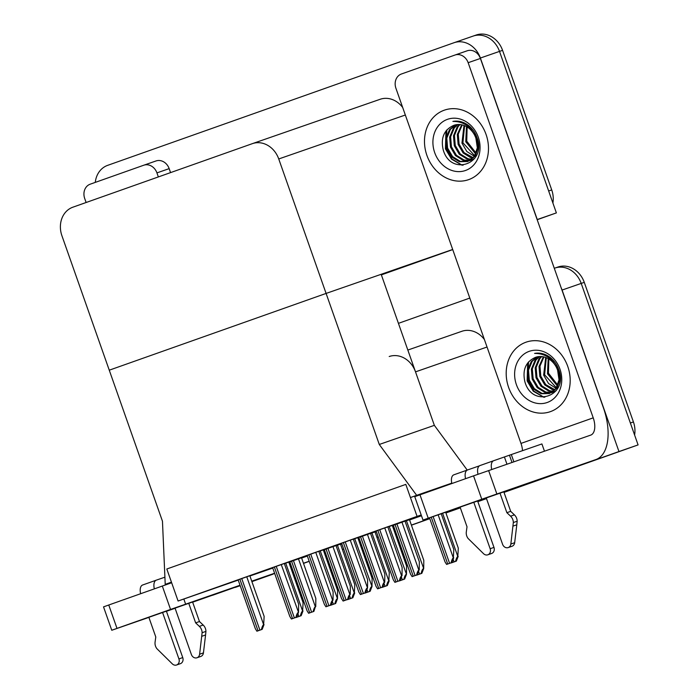 <?xml version="1.0" encoding="UTF-8"?>
<svg xmlns="http://www.w3.org/2000/svg" width="700" height="700" viewBox="0 0 700 700"><rect width="100%" height="100%" fill="white"/><g stroke="black" fill="none" stroke-linecap="round" stroke-linejoin="round"><path stroke-width="1.05" d="M249.918 575.995L272.781 568.059M288.925 562.45L289.914 562.109M301.621 558.049L307.352 556.054M379.286 444.465L416.666 495.338L410.436 497.543L405.808 484.391L166.81 569.004L178.089 601.011L417.078 516.39L405.808 484.391L166.81 569.004L171.447 582.155L165.218 584.36L162.461 521.229L109.261 370.186L326.095 293.422L278.74 158.961A23.24 19.819 -109.1 0 0 252.438 143.623A23.24 19.819 -109.1 0 0 252.341 143.657L72.879 207.191A23.24 19.819 -109.1 0 0 61.915 235.725L109.261 370.186L326.095 293.422L379.286 444.465L434.35 425.346L415.511 371.858A23.24 19.819 -109.1 0 0 389.209 356.519M240.179 585.655L235.252 587.405L240.188 585.69M251.904 581.621L273.053 574.149A23.24 19.819 70.9 0 1 272.956 574.184M503.983 492.284L535.474 480.952M325.299 555.546L326.279 555.205M342.387 549.5L343.683 549.036M359.791 543.34L360.771 542.99M376.889 537.285L378.175 536.83M394.293 531.125L395.273 530.775M411.381 525.07L429.774 518.56M445.882 512.855L460.311 507.745M477.829 501.55L486.465 498.488M309.172 561.234L303.459 563.255M291.769 567.394L290.789 567.744M274.68 573.44L251.869 581.516M561.076 287.569A23.24 19.819 70.9 0 1 562.091 290.054L618.966 451.552L638.085 444.911L504.017 492.398M486.5 498.584L477.855 501.637L486.5 498.584M460.346 507.841L445.918 512.969M429.8 518.656L411.425 525.184M395.308 530.871L394.319 531.212L395.308 530.871M378.21 536.918L376.915 537.381L378.21 536.918M360.806 543.086L359.826 543.428L360.806 543.086M343.717 549.133L342.431 549.614M326.305 555.293L325.325 555.642L326.305 555.293M309.216 561.347L303.502 563.395M291.812 567.508L290.832 567.875M618.966 451.552L535.526 481.093M554.811 268.109A23.24 19.819 70.9 0 1 554.907 268.074L554.811 268.109A23.24 19.819 70.9 0 1 554.907 268.074A23.24 19.819 70.9 0 1 581.21 283.421L638.085 444.911M398.431 323.348L469.805 298.078M484.409 339.535A23.24 19.819 -109.1 0 0 461.869 331.293A23.24 19.819 -109.1 0 0 461.773 331.328L407.838 350.053L461.869 331.293M323.496 550.436L324.476 550.086M340.585 544.381L341.88 543.926M357.989 538.221L358.969 537.871M375.086 532.166L376.381 531.711M392.49 526.006L393.47 525.656M409.579 519.951L421.47 515.742M281.26 564.576L298.524 612.378L298.629 604.144L284.322 563.509L284.821 563.334L272.632 567.63M333.025 600.163L333.13 591.929L318.824 551.294L319.322 551.128L305.252 556.071L307.125 555.415L324.336 604.284L325.902 606.786L330.4 605.194C331.091 602.341 331.835 600.714 332.64 600.303L331.179 604.923L325.902 606.786M350.262 540.146L367.526 587.956L367.623 579.714L353.316 539.087L353.824 538.913L341.626 543.2M402.019 575.741L402.124 567.499L387.817 526.872L388.316 526.697L374.246 531.641L376.127 530.994L393.33 579.854L394.896 582.356L399.394 580.764C400.085 577.911 400.829 576.284 401.642 575.872L400.172 580.492L394.896 582.356M419.221 570.001L419.326 561.767L405.02 521.133L405.527 520.957L392.341 525.595L393.33 525.254L410.533 574.122L412.099 576.625L416.596 575.032C417.287 572.18 418.04 570.553 418.845 570.141L417.375 574.761L412.099 576.625M384.729 582.216L384.834 573.983L370.519 533.347L371.026 533.173L357.849 537.801L358.829 537.469L376.04 586.337L377.598 588.84L382.104 587.239C382.795 584.395 383.539 582.759 384.344 582.347L382.874 586.976L377.598 588.84M350.227 594.431L350.332 586.197L336.026 545.562L336.525 545.387L323.348 550.016L324.336 549.684L341.539 598.544L343.105 601.046L347.602 599.454C348.294 596.61 349.037 594.974 349.851 594.562L348.381 599.191L343.105 601.046M249.821 575.733L238.131 579.845M315.735 606.646L315.831 598.413L301.525 557.778L302.033 557.602L288.846 562.231L289.835 561.899L307.046 610.759L308.604 613.261L313.11 611.669C313.793 608.816 314.545 607.189 315.35 606.778L313.88 611.398L308.604 613.261M320.233 550.926L337.496 598.736L337.601 590.494L323.295 549.867L323.794 549.692L318.859 551.407M354.734 538.711L371.998 586.521L372.102 578.279L357.787 537.653L358.295 537.477L353.351 539.192M389.226 526.496L406.49 574.306L406.595 566.072L392.289 525.438L392.787 525.262L387.852 526.977M406.438 520.765L423.701 568.575L423.797 560.332L409.491 519.706L409.999 519.531L405.055 521.246M371.936 532.98L388.815 580.921L389.305 572.548L374.999 531.913L375.498 531.738L370.562 533.452M288.794 562.082L284.358 563.614M337.435 545.195L354.322 593.128L354.804 584.762L340.498 544.128L340.996 543.952L336.061 545.668M417.078 516.39L421.199 514.964M178.089 601.011L238.219 580.099M452.69 249.471L326.095 293.422L381.159 274.304L434.35 425.346L467.224 470.076M410.436 497.543L451.789 483.184M416.666 495.338L451.78 483.149M165.218 584.36L171.456 582.19M95.279 182.385A23.24 19.819 70.9 0 1 107.642 165.357L453.985 42.735A23.24 19.819 70.9 0 1 454.081 42.7A23.24 19.819 70.9 0 1 480.384 58.039L537.259 219.537L556.378 212.905L537.18 219.721M452.734 249.594L381.36 274.881M454.186 42.665L473.104 36.094A23.24 19.819 70.9 0 1 473.209 36.059A23.24 19.819 70.9 0 1 499.511 51.406L556.378 212.905M402.701 107.52A23.24 19.819 -109.1 0 0 380.161 99.277A23.24 19.819 -109.1 0 0 380.065 99.312L252.534 143.588M555.004 268.039L557.874 267.05A23.24 19.819 70.9 0 1 557.97 267.015L554.907 268.074A23.24 19.819 70.9 0 1 581.21 283.421L630.367 422.993L633.421 421.934A23.24 19.819 70.9 0 1 634.602 435.024M557.97 267.015A23.24 19.819 70.9 0 1 584.273 282.354L633.421 421.934M623.227 450.17A23.24 19.819 70.9 0 1 622.466 450.468M486.5 498.601L477.864 501.664M395.308 530.889L394.328 531.239M378.219 536.935L376.924 537.399M360.815 543.104L359.835 543.445M326.314 555.319L325.334 555.66M473.104 36.094A23.24 19.819 70.9 0 1 473.209 36.059A23.24 19.819 70.9 0 1 499.511 51.406L548.66 190.977L551.722 189.919A23.24 19.819 70.9 0 1 552.895 203.009M473.305 36.032L476.166 35.035A23.24 19.819 70.9 0 1 476.262 35A23.24 19.819 70.9 0 1 502.565 50.339L551.722 189.919M541.529 218.164A23.24 19.819 70.9 0 1 540.759 218.452M354.322 593.128C353.517 593.539 352.765 595.175 352.074 598.019L347.489 599.506M354.699 592.996L352.852 597.756L347.576 599.62M352.852 597.756L352.074 598.019M313.88 611.398L313.11 611.669M288.794 562.074L303.1 602.709L302.619 611.082C301.814 611.494 301.061 613.121 300.37 615.974L295.785 617.452M302.995 610.942L301.149 615.702L295.873 617.566M301.149 615.702L300.37 615.974M249.821 575.724L264.136 616.359L263.646 624.724C262.841 625.135 262.098 626.771 261.406 629.615L256.9 631.207L255.343 628.705L238.131 579.836M264.031 624.593L262.176 629.352L256.9 631.207M262.176 629.352L261.406 629.615M298.148 612.509C297.342 612.92 296.59 614.556 295.899 617.409L291.401 619.001L289.835 616.499L272.624 567.621M298.524 612.378L296.678 617.137L291.401 619.001M296.678 617.137L295.899 617.409M331.179 604.923L330.4 605.194M367.141 588.087C366.336 588.499 365.584 590.126 364.901 592.979L360.395 594.571L358.838 592.069L341.618 543.191M367.526 587.956L365.671 592.707L360.395 594.571M365.671 592.707L364.901 592.979M400.172 580.492L399.394 580.764M348.381 599.191L347.602 599.454M382.874 586.976L382.104 587.239M417.375 574.761L416.596 575.032M441.219 513.756L453.827 549.553L453.338 557.926C452.532 558.337 451.789 559.965 451.097 562.817L446.6 564.41L445.034 561.907L429.511 517.816M453.722 557.795L451.876 562.546L446.6 564.41M451.876 562.546L451.097 562.817M388.815 580.921C388.01 581.332 387.266 582.96 386.575 585.812L381.981 587.291M389.2 580.781L387.345 585.541L382.078 587.405M387.345 585.541L386.575 585.812M423.316 568.706C422.511 569.117 421.759 570.745 421.067 573.597L416.483 575.076M423.701 568.575L421.846 573.326L416.57 575.19M421.846 573.326L421.067 573.597M445.655 512.216L458.299 548.117L457.809 556.491C457.004 556.903 456.26 558.53 455.569 561.383L450.984 562.861M458.194 556.36L456.347 561.111L451.071 562.975M456.347 561.111L455.569 561.383M337.111 598.867C336.306 599.279 335.562 600.906 334.871 603.759L330.277 605.238M337.496 598.736L335.65 603.488L330.374 605.351M335.65 603.488L334.871 603.759M371.613 586.653C370.808 587.064 370.055 588.691 369.373 591.544L364.779 593.023M371.998 586.521L370.142 591.273L364.866 593.136M370.142 591.273L369.373 591.544M406.114 574.438C405.309 574.849 404.556 576.476 403.865 579.329L399.28 580.808M406.49 574.306L404.644 579.058L399.368 580.921M404.644 579.058L403.865 579.329M503.816 491.838L460.093 507.124M477.627 500.981L486.264 497.936M426.904 155.383A36.803 31.377 -109.1 0 0 468.554 179.673A36.803 31.377 -109.1 0 0 486.062 134.435A36.803 31.377 -109.1 0 0 444.412 110.145A36.803 31.377 -109.1 0 0 426.904 155.383A36.803 31.377 70.9 0 1 444.412 110.145A36.803 31.377 70.9 0 1 486.062 134.435A36.803 31.377 70.9 0 1 468.554 179.673A36.803 31.377 70.9 0 1 426.904 155.383M508.611 387.398A36.803 31.377 -109.1 0 0 550.261 411.688A36.803 31.377 -109.1 0 0 567.77 366.45A36.803 31.377 -109.1 0 0 526.12 342.16A36.803 31.377 -109.1 0 0 508.611 387.398A36.803 31.377 70.9 0 1 526.12 342.16A36.803 31.377 70.9 0 1 567.77 366.45A36.803 31.377 70.9 0 1 550.261 411.688A36.803 31.377 70.9 0 1 508.611 387.398M522.515 450.669A15.496 8.094 70.5 0 0 520.984 443.415L395.92 88.27A11.62 9.905 -109.1 0 1 401.398 74.007L454.956 55.046A11.62 9.905 -109.1 0 1 455 55.029L467.241 50.785A11.62 9.905 70.9 0 1 480.392 58.45L603.4 407.75A46.489 24.29 70.5 0 1 595.971 459.532A46.489 24.29 70.5 0 1 595.892 459.559L481.775 499.24L473.541 475.86L590.721 435.111A15.496 8.094 -109.5 0 0 590.747 435.102A15.496 8.094 -109.5 0 0 593.224 417.848L468.151 62.703A11.62 9.905 -109.1 0 0 455 55.029M455.052 55.011L467.189 50.794A11.62 9.905 70.9 0 1 467.241 50.785M428.216 518.201L422.993 520.074L414.759 496.685L419.983 494.821L428.216 518.201L481.775 499.24M422.993 520.074L460.119 507.194M523.81 485.082A46.489 24.29 -109.5 0 1 523.731 485.109A46.489 24.29 -109.5 0 1 523.661 485.135L503.877 492.004M486.325 498.094L477.671 501.104M419.983 494.821L473.541 475.86M240.074 585.349L148.864 617.312M166.399 611.161L175.044 608.125M192.596 602.026L240.126 585.506L192.649 602.192M86.118 202.501L84.691 198.459A11.62 9.905 -109.1 0 1 90.178 184.196L143.727 165.235A11.62 9.905 -109.1 0 1 143.771 165.218L156.013 160.965A11.62 9.905 70.9 0 1 169.164 168.639L170.564 172.602M143.824 165.2L155.96 160.982A11.62 9.905 70.9 0 1 156.013 160.965M251.816 581.367L261.109 578.034L251.773 581.254M274.61 573.239L251.746 581.175M240.03 585.244L170.546 609.429L162.312 586.049L171.657 582.75M116.996 628.39L111.764 630.262L103.53 606.874L108.754 605.01L116.996 628.39L170.546 609.429M111.764 630.262L148.89 617.383M175.096 608.282L166.442 611.293M108.754 605.01L162.312 586.049M158.349 176.925L156.931 172.891A11.62 9.905 -109.1 0 0 143.771 165.218M290.203 566.064A46.489 24.29 70.5 0 0 290.981 565.163M465.57 478.677A9.301 4.856 70.5 0 1 467.548 469.963A9.301 4.856 70.5 0 0 467.548 469.963L479.439 465.841M473.751 502.162L490.149 548.73A4.944 4.218 70.9 0 1 487.795 554.811A4.944 4.218 70.9 0 1 483.551 553.691L468.151 538.528A7.744 6.606 70.9 0 1 466.314 531.86L467.014 526.794L460.049 507.019M477.566 500.824L493.972 547.4L490.149 548.73M486.211 497.779L502.6 544.32A4.944 4.218 70.9 0 0 508.2 547.584A4.944 4.218 70.9 0 0 510.843 544.031L513.336 522.532L517.16 521.211L516.801 524.799L512.977 526.12M478.021 474.276A9.301 4.856 -109.5 0 1 479.999 465.552A9.301 4.856 -109.5 0 1 480.016 465.552L493.684 460.714M499.923 492.966L506.87 512.68L510.694 511.35L514.413 514.859A7.744 6.606 70.9 0 1 517.16 521.211M514.413 514.859L510.589 516.189A7.744 6.606 70.9 0 1 513.336 522.532M510.589 516.189L506.87 512.68M491.733 469.472A9.301 4.856 70.5 0 1 493.701 460.705A9.301 4.856 70.5 0 0 493.701 460.705L511.315 454.554L513.861 461.799M503.746 491.627L510.694 511.35M511.315 454.554L541.905 443.94L544.46 451.176M451.867 483.534A9.301 4.856 -109.5 0 1 453.845 474.819A9.301 4.856 -109.5 0 1 453.863 474.81L467.53 469.971M508.2 547.584L512.024 546.262A4.944 4.218 -109.1 0 0 514.666 542.701L516.801 524.799M487.795 554.811L491.619 553.481A4.944 4.218 -109.1 0 0 493.972 547.4M140.639 593.714A9.301 4.856 -109.5 0 1 142.616 585.008A9.301 4.856 -109.5 0 1 142.634 584.999L156.301 580.16A9.301 4.856 70.5 0 0 156.319 580.151L164.903 577.176M142.616 585.008L156.319 580.151A9.301 4.856 70.5 0 0 154.341 588.866M162.523 612.351L178.92 658.919A4.944 4.218 70.9 0 1 176.566 665A4.944 4.218 70.9 0 1 172.322 663.88L156.923 648.716A7.744 6.606 70.9 0 1 155.085 642.049L155.785 636.983L148.829 617.207M166.338 611.004L182.744 657.589L178.92 658.919M174.982 607.959L191.38 654.509A4.944 4.218 70.9 0 0 196.971 657.773A4.944 4.218 70.9 0 0 199.614 654.22L202.107 632.721L205.931 631.391L205.572 634.979L201.749 636.309M166.793 584.465A9.301 4.856 -109.5 0 1 166.661 583.861M188.694 603.155L195.641 622.869L199.465 621.539L203.184 625.048A7.744 6.606 70.9 0 1 205.931 631.391M203.184 625.048L199.36 626.369A7.744 6.606 70.9 0 1 202.107 632.721M199.36 626.369L195.641 622.869M192.518 601.816L199.465 621.539M196.971 657.773L200.795 656.451A4.944 4.218 -109.1 0 0 203.438 652.89L205.572 634.979M176.566 665L180.39 663.67A4.944 4.218 -109.1 0 0 182.744 657.589M548.634 373.415L557.795 385.131M559.983 369.206A27.116 23.117 70.9 0 1 547.199 402.5A27.116 23.117 70.9 0 1 516.399 384.641A27.116 23.117 70.9 0 1 529.183 351.348A27.116 23.117 70.9 0 1 559.983 369.206M537.093 356.886L531.204 361.646L527.546 370.457L528.36 380.441L533.339 388.946L541.074 393.733L549.325 393.558L556.01 388.439L559.029 379.846L557.585 370.081C553.324 358.977 545.659 353.421 534.59 353.412C540.137 352.45 545.387 353.832 550.349 357.578C554.225 360.736 557.016 364.761 558.722 369.67C569.126 395.596 532.42 409.141 524.851 381.666C522.27 369.731 525.849 361.62 535.579 357.324L535.666 357.297A19.373 16.511 -109.1 0 0 535.579 357.324M537.582 356.781L532.166 361.314L528.5 370.125L529.314 380.109L534.301 388.614L542.036 393.4L549.798 393.382M549.325 393.558L556.964 388.106L559.991 379.514L558.539 369.749L552.72 361.287M539.595 356.527L535.99 359.984L532.324 368.795L533.137 378.779L538.125 387.293L545.86 392.07L551.635 392.49M552.142 392.411L553.621 392.053M539.087 356.571L535.036 360.316L531.37 369.127L532.184 379.111L537.163 387.625L544.898 392.402L551.189 392.744M551.688 392.648L556.238 390.67M541.712 356.571L539.814 358.654L536.148 367.474L536.961 377.457L541.949 385.963L549.684 390.74L553.359 391.291M541.17 356.536L538.86 358.986L535.194 367.806L536.008 377.79L540.986 386.295L548.721 391.072L552.939 391.624M553.464 391.598L555.012 391.414M543.944 356.947L539.971 366.144L540.785 376.127L545.773 384.632L554.969 389.751M543.375 356.816L539.017 366.476L539.831 376.46L544.819 384.965L552.545 389.743L554.575 390.171M546.306 357.709L544.609 374.797L556.43 387.8M545.702 357.481L543.655 375.13L548.52 383.512L556.08 388.334M548.835 358.995L548.433 373.476L557.716 385.332M548.188 358.619L547.479 373.809L557.419 386.006M557.585 370.081A19.373 16.511 -109.1 0 0 535.666 357.297M528.553 361.882L527.616 380.721L533.75 391.046L543.226 396.839L544.827 397.206M527.66 362.985L527.135 380.887L533.269 391.213L543.778 397.259M466.926 141.409L476.096 153.116M478.284 137.191A27.116 23.117 70.9 0 1 465.491 170.485A27.116 23.117 70.9 0 1 434.691 152.626A27.116 23.117 70.9 0 1 447.475 119.332A27.116 23.117 70.9 0 1 478.284 137.191M455.394 124.871L449.505 129.631L445.839 138.442L446.652 148.426L451.64 156.931L459.375 161.718L467.617 161.543L474.302 156.424L477.33 147.831L475.877 138.066C471.616 126.962 463.951 121.406 452.891 121.406C458.439 120.435 463.689 121.826 468.641 125.562C472.517 128.721 475.309 132.755 477.015 137.655C487.427 163.59 450.713 177.126 443.152 149.651C440.571 137.716 444.141 129.605 453.88 125.309L453.959 125.282A19.373 16.511 -109.1 0 0 453.88 125.309M455.875 124.766L450.459 129.299L446.801 138.11L447.606 148.094L452.594 156.607L460.329 161.385L468.099 161.367M467.617 161.543L475.256 156.091L478.284 147.499L476.831 137.734L471.012 129.273M457.896 124.521L454.282 127.969L450.625 136.789L451.43 146.773L456.418 155.278L464.153 160.055L469.927 160.484M470.435 160.396L471.923 160.046M457.38 124.556L453.329 128.301L449.662 137.121L450.476 147.105L455.464 155.61L463.199 160.388L469.481 160.729M469.98 160.633L474.539 158.655M460.005 124.565L458.106 126.648L454.449 135.459L455.254 145.442L460.241 153.947L467.976 158.725L471.651 159.276M459.471 124.521L457.153 126.971L453.486 135.791L454.3 145.775L459.287 154.28L467.023 159.058L471.231 159.609M471.765 159.591L473.305 159.407M462.236 124.933L458.273 134.129L459.086 144.112L464.065 152.617L473.261 157.736M461.668 124.801L457.31 134.461L458.124 144.445L463.111 152.95L470.846 157.736L472.867 158.156M464.599 125.694L462.91 142.782L474.731 155.794M463.995 125.466L461.948 143.115L466.812 151.498L474.373 156.319M467.136 126.98L466.734 141.461L476.009 153.317M466.48 126.604L465.771 141.794L475.711 154M475.877 138.066A19.373 16.511 -109.1 0 0 453.959 125.282M446.845 129.867L445.909 148.706L452.043 159.031L461.519 164.824L463.129 165.191M445.953 130.97L445.436 148.873L451.57 159.197L462.07 165.244M415.511 371.858L487.043 347.025M562.091 290.054L584.273 282.354M480.384 58.039L502.565 50.339M278.74 158.961L405.335 115.019M348.547 598.745L348.714 599.209M349.65 595.919L350.578 598.553M291.576 561.269L309.741 612.859M293.44 560.604L311.614 612.194M298.471 558.836L315.35 606.778M296.844 616.7L297.01 617.164M297.946 613.865L298.882 616.499M285.731 563.141L302.619 611.082M239.873 579.215L258.037 630.805M241.736 578.55L259.91 630.149M246.767 576.791L263.646 624.724M274.374 567L292.539 618.59M276.238 566.344L294.402 617.934M308.866 554.785L327.04 606.384M310.739 554.129L328.904 605.719M315.761 552.361L332.64 600.303M343.368 542.579L361.533 594.169M345.231 541.914L363.405 593.504M377.86 530.364L396.034 581.954M379.733 529.699L397.898 581.289M384.755 527.931L401.642 575.872M326.069 549.054L344.243 600.644M327.941 548.389L346.106 599.988M332.964 546.621L349.851 594.562M360.57 536.839L378.735 588.429M362.434 536.183L380.608 587.773M367.465 534.415L384.344 582.347M395.071 524.624L413.236 576.222M396.935 523.968L415.1 575.558M401.957 522.2L418.845 570.141M431.252 517.212L447.738 564.008M433.125 516.565L449.601 563.343M438.156 514.815L453.338 557.926M383.049 586.539L383.206 587.003M384.151 583.704L385.079 586.337M417.541 574.324L417.707 574.788M418.644 571.489L419.58 574.122M452.043 562.109L452.209 562.572M453.145 559.274L454.073 561.907M442.592 513.275L457.809 556.491M331.345 604.485L331.511 604.949M332.447 601.65L333.375 604.284M365.846 592.27L366.004 592.734M366.949 589.435L367.876 592.069M400.339 580.055L400.505 580.519M401.441 577.22L402.369 579.854M523.661 485.135L595.892 459.559M520.984 443.415L593.224 417.848M488.617 470.558L496.851 493.946M480.392 58.45L468.151 62.703M251.816 581.376L274.627 573.3L251.816 581.376M183.82 599.016L185.623 604.135M169.164 168.639L156.931 172.891M504.42 456.986L506.957 464.196M509.451 455.219L511.989 462.446M514.666 542.701L510.843 544.031M203.438 652.89L199.614 654.22M454.081 42.7L476.262 35M252.438 143.623L380.161 99.277M523.731 485.109L595.971 459.532M212.511 595.298L240.126 585.515M493.701 460.705L479.999 465.552M467.548 469.963L453.845 474.819"/></g></svg>

